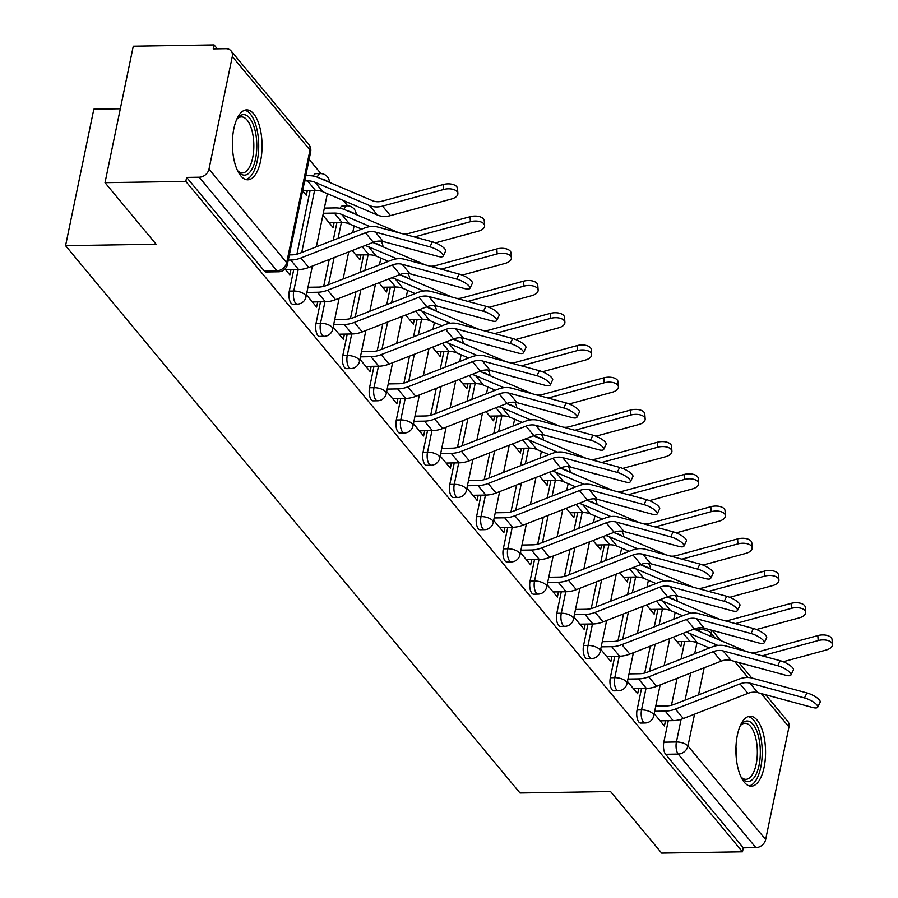 <?xml version="1.0" encoding="UTF-8"?>
<svg xmlns="http://www.w3.org/2000/svg" width="898" height="898" viewBox="0 0 898 898"><rect width="100%" height="100%" fill="white"/><g stroke="black" fill="none" stroke-linecap="round" stroke-linejoin="round"><path stroke-width="1.35" d="M641.52 688.474L637.075 709.959A8.969 3.805 89.1 0 0 638.848 722.048A8.969 3.805 89.1 0 0 640.644 723.058L645.112 722.991A8.969 3.805 -90.9 0 1 643.316 721.981A8.969 3.805 -90.9 0 1 641.542 709.891L645.988 688.407M614.771 656.258L610.314 677.743A8.969 3.805 89.1 0 0 612.099 689.832A8.969 3.805 89.1 0 0 613.895 690.843L618.363 690.764A8.969 3.805 -90.9 0 1 616.567 689.765A8.969 3.805 -90.9 0 1 614.782 677.676L619.238 656.18M588.01 624.031L583.565 645.527A8.969 3.805 89.1 0 0 585.35 657.617A8.969 3.805 89.1 0 0 587.135 658.616L591.602 658.548A8.969 3.805 -90.9 0 1 589.818 657.538A8.969 3.805 -90.9 0 1 588.033 645.449L592.478 623.964M561.261 591.816L556.816 613.3A8.969 3.805 89.1 0 0 558.59 625.39A8.969 3.805 89.1 0 0 560.386 626.4L564.853 626.333A8.969 3.805 -90.9 0 1 563.057 625.322A8.969 3.805 -90.9 0 1 561.284 613.233L565.729 591.748M534.512 559.6L530.056 581.085A8.969 3.805 89.1 0 0 531.841 593.174A8.969 3.805 89.1 0 0 533.636 594.184L538.104 594.106A8.969 3.805 -90.9 0 1 536.308 593.095A8.969 3.805 -90.9 0 1 534.523 581.006L538.98 559.521M507.752 527.373L503.307 548.858A8.969 3.805 89.1 0 0 505.091 560.947A8.969 3.805 89.1 0 0 506.876 561.957L511.344 561.89A8.969 3.805 -90.9 0 1 509.559 560.88A8.969 3.805 -90.9 0 1 507.774 548.79L512.219 527.306M481.002 495.157L476.557 516.642A8.969 3.805 89.1 0 0 478.331 528.731A8.969 3.805 89.1 0 0 480.127 529.741L484.594 529.674A8.969 3.805 -90.9 0 1 482.798 528.664A8.969 3.805 -90.9 0 1 481.025 516.575L485.47 495.09M454.253 462.941L449.797 484.426A8.969 3.805 89.1 0 0 451.582 496.515A8.969 3.805 89.1 0 0 453.378 497.526L457.845 497.447A8.969 3.805 -90.9 0 1 456.049 496.437A8.969 3.805 -90.9 0 1 454.265 484.348L458.721 462.863M427.504 430.714L423.048 452.199A8.969 3.805 89.1 0 0 424.833 464.288A8.969 3.805 89.1 0 0 426.617 465.299L431.085 465.231A8.969 3.805 -90.9 0 1 429.3 464.221A8.969 3.805 -90.9 0 1 427.515 452.132L431.96 430.647M400.744 398.499L396.299 419.983A8.969 3.805 89.1 0 0 398.072 432.073A8.969 3.805 89.1 0 0 399.868 433.083L404.336 433.004A8.969 3.805 -90.9 0 1 402.54 432.005A8.969 3.805 -90.9 0 1 400.766 419.916L405.211 398.42M373.995 366.272L369.538 387.768A8.969 3.805 89.1 0 0 371.323 399.857A8.969 3.805 89.1 0 0 373.119 400.856L377.587 400.789A8.969 3.805 -90.9 0 1 375.791 399.778A8.969 3.805 -90.9 0 1 374.006 387.689L378.462 366.204M347.245 334.056L342.789 355.541A8.969 3.805 89.1 0 0 344.574 367.63A8.969 3.805 89.1 0 0 346.359 368.64L350.826 368.573A8.969 3.805 -90.9 0 1 349.041 367.563A8.969 3.805 -90.9 0 1 347.257 355.473L351.702 333.989M320.485 301.84L316.04 323.325A8.969 3.805 89.1 0 0 317.825 335.414A8.969 3.805 89.1 0 0 319.609 336.424L324.077 336.346A8.969 3.805 -90.9 0 1 322.281 335.347A8.969 3.805 -90.9 0 1 320.507 323.258L324.953 301.762M293.736 269.613L289.279 291.098A8.969 3.805 89.1 0 0 291.064 303.198A8.969 3.805 89.1 0 0 292.86 304.197L297.328 304.13A8.969 3.805 -90.9 0 1 295.532 303.12A8.969 3.805 -90.9 0 1 293.747 291.031L298.203 269.546M253.651 113.788A34.977 14.828 89.1 0 0 246.669 109.859A34.977 14.828 89.1 0 0 232.694 136.653A34.977 14.828 89.1 0 0 240.799 175.862A34.977 14.828 89.1 0 0 247.781 179.802A34.977 14.828 89.1 0 0 261.756 153.008A34.977 14.828 89.1 0 0 253.651 113.788M757.16 720.185A34.977 14.828 89.1 0 0 750.167 716.256A34.977 14.828 89.1 0 0 736.203 743.05A34.977 14.828 89.1 0 0 744.296 782.259A34.977 14.828 89.1 0 0 751.289 786.188A34.977 14.828 89.1 0 0 765.253 759.405A34.977 14.828 89.1 0 0 757.16 720.185M347.672 205.81L343.227 200.445M320.923 173.595L309.125 159.384M217.316 48.818L214.072 44.9L213.241 48.885L225.836 48.683A8.969 7.184 -39.7 0 1 231.078 50.905A8.969 7.184 -39.7 0 1 232.301 56.507L208.987 169.127L286.664 262.687L309.99 150.067L232.301 56.507M120.31 108.759L93.83 109.174L65.565 245.67L156.106 244.222L105.01 182.676L185.807 181.396L742.466 851.809L661.669 853.1L610.561 791.553L520.021 792.99L65.565 245.67M105.01 182.676L133.274 46.191L214.072 44.9M765.702 694.783L787.748 721.33A8.969 7.184 140.3 0 1 788.972 726.931L765.646 839.54A8.969 7.184 140.3 0 1 755.88 847.633L743.297 847.835L665.609 754.275A8.969 3.805 -90.9 0 1 663.824 742.186L668.269 720.701M671.48 705.244L677.047 678.349M681.032 659.065L684.669 641.531M743.297 847.835L742.466 851.809M186.627 177.411L264.315 270.971A8.969 3.805 89.1 0 0 266.1 271.982L278.694 271.78A8.969 3.805 -90.9 0 1 276.898 270.769L199.21 177.209L186.627 177.411L185.807 181.396M199.21 177.209A8.969 7.184 -39.7 0 0 208.987 169.127M285.003 269.041L289.852 274.889L290.941 269.658M302.615 190.814L306.341 195.304L307.329 190.499M306.409 294.825L316.612 307.105L317.69 301.885M322.887 215.239L333.091 227.52L334.09 222.715M333.158 327.04L343.362 339.332L344.45 334.101M352.207 250.542L359.84 259.747L360.839 254.931M359.918 359.267L370.111 371.548L371.2 366.317M378.956 282.758L386.6 291.962L387.588 287.158M386.668 391.483L396.871 403.763L397.949 398.544M405.716 314.985L413.349 324.178L414.348 319.374M413.417 423.699L423.62 435.99L424.709 430.759M432.466 347.2L440.099 356.405L441.098 351.589M440.177 455.926L450.369 468.206L451.458 462.986M459.215 379.427L466.859 388.621L467.847 383.816M466.926 488.142L477.13 500.433L478.207 495.202M485.975 411.643L493.608 420.836L494.607 416.032M493.676 520.357L503.879 532.649L504.968 527.418M512.724 443.859L520.357 453.063L521.356 448.259M520.436 552.584L530.628 564.864L531.717 559.645M539.474 476.086L547.118 485.279L548.106 480.475M547.185 584.8L557.389 597.091L558.466 591.861M566.234 508.302L573.867 517.506L574.866 512.691M573.934 617.027L584.138 629.307L585.227 624.076M592.983 540.517L600.616 549.722L601.615 544.918M600.695 649.243L610.887 661.523L611.976 656.303M619.732 572.744L627.376 581.938L628.364 577.133M627.444 681.459L637.647 693.75L638.725 688.519M646.493 604.96L654.126 614.165L655.125 609.349M644.719 673.017L650.287 646.122M654.283 626.849L657.92 609.304M617.97 640.802L623.538 613.906M627.534 594.622L631.159 577.088M591.221 608.586L596.788 581.691M600.773 562.406L604.41 544.873M564.46 576.359L570.028 549.464M574.024 530.19L577.661 512.646M537.711 544.143L543.279 517.248M547.275 497.963L550.901 480.43M510.962 511.916L516.53 485.032M520.526 465.748L524.151 448.214M484.202 479.7L489.769 452.805M493.765 433.521L497.402 415.987M457.452 447.485L463.02 420.59M467.016 401.305L470.642 383.772M430.703 415.258L436.271 388.363M440.267 369.089L443.893 351.556M403.943 383.042L409.51 356.147M413.507 336.862L417.143 319.329M377.194 350.826L382.761 323.931M386.757 304.647L390.383 287.113M350.445 318.599L356.012 291.704M360.008 272.431L363.634 254.886M323.684 286.383L329.252 259.488M333.248 240.204L336.885 222.67M296.935 254.168L310.124 190.455M654.193 713.685L664.397 725.966L665.485 720.735M673.242 637.176L680.875 646.38L681.874 641.576M344.136 209.425A8.969 3.805 -90.9 0 1 347.111 205.799L342.643 205.878A8.969 3.805 89.1 0 0 340.106 208.291M317.376 177.198A8.969 3.805 -90.9 0 1 320.361 173.583L315.894 173.651A8.969 3.805 89.1 0 0 313.357 176.075M285.586 269.748L298.585 269.535A28.253 22.63 -39.7 0 0 308.777 267.469L373.344 242.303A16.591 13.29 140.3 0 1 383.244 241.551L437.831 256.357A10.316 3.031 -154 0 0 443.163 256.132A10.316 3.031 -154 0 0 439.481 251.361A10.316 3.031 -154 0 0 429.951 246.86L432.387 241.843A10.316 3.031 26 0 1 441.917 246.355A10.316 3.031 26 0 1 445.599 251.114L443.163 256.132M289.347 254.909L291.76 254.864A22.416 17.96 -39.7 0 0 299.865 253.225L364.431 228.058A22.416 17.96 140.3 0 1 377.8 227.048L432.387 241.843M288.269 260.083L290.694 260.038A28.253 22.63 -39.7 0 0 300.897 257.973L365.464 232.795A16.591 13.29 140.3 0 1 375.353 232.054L429.951 246.86M443.286 184.517A10.316 5.366 -4.4 0 1 457.509 188.479L457.89 193.44A10.316 5.366 175.6 0 0 443.668 189.478L443.286 184.517L382.178 201.152A16.591 13.29 -39.7 0 1 372.535 200.725L317.993 177.456A28.253 22.63 140.3 0 0 308.586 175.694L305.735 175.739M302.671 190.567L315.411 190.365A22.416 17.96 140.3 0 1 322.876 191.757L377.407 215.037A22.416 17.96 -39.7 0 0 390.45 215.621L451.548 198.974A10.316 5.366 175.6 0 0 457.89 193.44M304.669 180.913L307.52 180.868A22.416 17.96 140.3 0 1 314.985 182.26L369.516 205.53A22.416 17.96 -39.7 0 0 382.559 206.113L443.668 189.478M312.336 301.964L325.334 301.762A28.253 22.63 -39.7 0 0 335.538 299.685L400.104 274.519A16.591 13.29 140.3 0 1 409.993 273.778L464.592 288.572A10.316 3.031 -154 0 0 469.912 288.348A10.316 3.031 -154 0 0 466.23 283.588A10.316 3.031 -154 0 0 456.7 279.076L459.136 274.07A10.316 3.031 26 0 1 468.666 278.582A10.316 3.031 26 0 1 472.359 283.341L469.912 288.348M307.98 287.259L318.521 287.091A22.416 17.96 -39.7 0 0 326.614 285.441L391.18 260.274A22.416 17.96 140.3 0 1 404.549 259.264L459.136 274.07M306.903 292.422L317.443 292.254A28.253 22.63 -39.7 0 0 327.647 290.189L392.213 265.022A16.591 13.29 140.3 0 1 402.102 264.27L456.7 279.076M339.096 334.191L352.083 333.977A28.253 22.63 -39.7 0 0 362.287 331.912L426.853 306.746A16.591 13.29 140.3 0 1 436.754 305.994L491.341 320.799A10.316 3.031 -154 0 0 496.661 320.564A10.316 3.031 -154 0 0 492.98 315.804A10.316 3.031 -154 0 0 483.45 311.292L485.897 306.285A10.316 3.031 26 0 1 495.427 310.798A10.316 3.031 26 0 1 499.108 315.557L496.661 320.564M334.73 319.475L345.27 319.306A22.416 17.96 -39.7 0 0 353.363 317.668L417.929 292.49A22.416 17.96 140.3 0 1 431.298 291.491L485.897 306.285M333.663 324.649L344.203 324.481A28.253 22.63 -39.7 0 0 354.396 322.404L418.962 297.238A16.591 13.29 140.3 0 1 428.862 296.497L483.45 311.292M365.845 366.406L378.844 366.204A28.253 22.63 -39.7 0 0 389.036 364.128L453.602 338.961A16.591 13.29 140.3 0 1 463.503 338.22L518.09 353.015A10.316 3.031 -154 0 0 523.422 352.791A10.316 3.031 -154 0 0 519.74 348.02A10.316 3.031 -154 0 0 510.199 343.519L512.646 338.512A10.316 3.031 26 0 1 522.176 343.014A10.316 3.031 26 0 1 525.858 347.784L523.422 352.791M361.479 351.69L372.019 351.522A22.416 17.96 -39.7 0 0 380.123 349.883L444.69 324.717A22.416 17.96 140.3 0 1 458.059 323.707L512.646 338.512M360.412 356.865L370.953 356.697A28.253 22.63 -39.7 0 0 381.156 354.631L445.722 329.465A16.591 13.29 140.3 0 1 455.612 328.713L510.199 343.519M236.69 119.445A30.263 12.83 -90.9 0 1 236.735 119.378A30.263 12.83 -90.9 0 1 237.543 118.233A30.263 12.83 -90.9 0 1 254.841 129.548A30.263 12.83 -90.9 0 1 251.216 170.384A30.263 12.83 -90.9 0 1 238.397 171.72A30.263 12.83 -90.9 0 1 237.51 170.541M237.577 170.654A28.029 11.887 89.1 0 0 242.393 172.932A28.029 11.887 89.1 0 0 248.656 168.532A28.029 11.887 89.1 0 0 253.236 136.967A28.029 11.887 89.1 0 0 241.495 116.897A28.029 11.887 89.1 0 0 236.769 119.322M245.715 179.488A34.753 14.738 89.1 0 0 252.293 174.167A34.753 14.738 89.1 0 0 258.153 136.384A34.753 14.738 89.1 0 0 244.615 110.23M740.199 725.831A30.263 12.83 -90.9 0 1 740.233 725.775A30.263 12.83 -90.9 0 1 741.041 724.63A30.263 12.83 -90.9 0 1 758.35 735.945A30.263 12.83 -90.9 0 1 754.724 776.781A30.263 12.83 -90.9 0 1 741.894 778.106A30.263 12.83 -90.9 0 1 741.007 776.938M741.086 777.051A28.029 11.887 89.1 0 0 745.89 779.329A28.029 11.887 89.1 0 0 752.154 774.918A28.029 11.887 89.1 0 0 756.745 743.364A28.029 11.887 89.1 0 0 745.003 723.283A28.029 11.887 89.1 0 0 740.266 725.719M749.224 785.885A34.753 14.738 89.1 0 0 755.79 780.553A34.753 14.738 89.1 0 0 761.661 742.781A34.753 14.738 89.1 0 0 748.124 716.626M470.036 216.732A10.316 5.366 -4.4 0 1 484.269 220.695L484.639 225.656A10.316 5.366 175.6 0 0 470.417 221.694L470.036 216.732L408.938 233.379A16.591 13.29 -39.7 0 1 403.079 233.907M435.418 242.875L478.308 231.19A10.316 5.366 175.6 0 0 484.639 225.656M329.162 222.794L342.16 222.592A22.416 17.96 140.3 0 1 349.625 223.984L361.681 229.125M323.302 213.264L334.269 213.084A22.416 17.96 140.3 0 1 341.734 214.476L370.111 226.588M324.369 208.089L335.347 207.909A28.253 22.63 140.3 0 1 344.753 209.672L398.847 232.75M414.36 236.96L470.417 221.694M403.999 247.186L404.156 247.253A22.416 17.96 -39.7 0 0 408.859 248.499M496.796 248.948A10.316 5.366 -4.4 0 1 511.018 252.922L511.4 257.883A10.316 5.366 175.6 0 0 497.166 253.91L496.796 248.948L435.687 265.595A16.591 13.29 -39.7 0 1 429.828 266.122M462.167 275.091L505.058 263.417A10.316 5.366 175.6 0 0 511.4 257.883M355.922 255.01L368.91 254.808A22.416 17.96 140.3 0 1 376.374 256.199L388.43 261.34M372.883 242.482L425.596 264.977M441.12 269.175L497.166 253.91M430.748 279.401L430.917 279.469A22.416 17.96 -39.7 0 0 435.62 280.726M364.846 245.614A22.416 17.96 140.3 0 1 368.494 246.703L396.86 258.804M523.545 281.175A10.316 5.366 -4.4 0 1 537.767 285.137L538.149 290.099A10.316 5.366 175.6 0 0 523.927 286.136L523.545 281.175L462.436 297.81A16.591 13.29 -39.7 0 1 456.588 298.338M488.927 307.318L531.807 295.633A10.316 5.366 175.6 0 0 538.149 290.099M382.671 287.237L395.67 287.023A22.416 17.96 140.3 0 1 403.135 288.426L415.179 293.567M399.644 274.698L452.356 297.193M467.869 301.402L523.927 286.136M457.497 311.617L457.666 311.696A22.416 17.96 -39.7 0 0 462.369 312.942M391.595 277.83A22.416 17.96 140.3 0 1 395.243 278.919L423.609 291.031M392.594 398.622L405.593 398.42A28.253 22.63 -39.7 0 0 415.796 396.344L480.363 371.177A16.591 13.29 140.3 0 1 490.252 370.436L544.85 385.231A10.316 3.031 -154 0 0 550.171 385.006A10.316 3.031 -154 0 0 546.489 380.247A10.316 3.031 -154 0 0 536.959 375.734L539.395 370.728A10.316 3.031 26 0 1 548.925 375.241A10.316 3.031 26 0 1 552.618 380L550.171 385.006M388.239 383.917L398.779 383.749A22.416 17.96 -39.7 0 0 406.873 382.099L471.439 356.933A22.416 17.96 140.3 0 1 484.808 355.922L539.395 370.728M387.161 389.092L397.702 388.924A28.253 22.63 -39.7 0 0 407.905 386.847L472.471 361.681A16.591 13.29 140.3 0 1 482.361 360.94L536.959 375.734M419.355 430.849L432.342 430.636A28.253 22.63 -39.7 0 0 442.546 428.571L507.112 403.404A16.591 13.29 140.3 0 1 517.012 402.652L571.599 417.458A10.316 3.031 -154 0 0 576.92 417.222A10.316 3.031 -154 0 0 573.238 412.463A10.316 3.031 -154 0 0 563.708 407.95L566.155 402.944A10.316 3.031 26 0 1 575.685 407.456A10.316 3.031 26 0 1 579.367 412.216L576.92 417.222M414.988 416.133L425.529 415.965A22.416 17.96 -39.7 0 0 433.622 414.326L498.188 389.148A22.416 17.96 140.3 0 1 511.557 388.149L566.155 402.944M413.922 421.308L424.462 421.14A28.253 22.63 -39.7 0 0 434.654 419.063L499.221 393.896A16.591 13.29 140.3 0 1 509.121 393.156L563.708 407.95M550.294 313.391A10.316 5.366 -4.4 0 1 564.528 317.353L564.898 322.315A10.316 5.366 175.6 0 0 550.676 318.352L550.294 313.391L489.197 330.037A16.591 13.29 -39.7 0 1 483.337 330.565M515.677 339.534L558.567 327.849A10.316 5.366 175.6 0 0 564.898 322.315M409.421 319.452L422.419 319.25A22.416 17.96 140.3 0 1 429.884 320.642L441.939 325.783M426.393 306.925L479.105 329.409M494.618 333.618L550.676 318.352M484.258 343.844L484.415 343.912A22.416 17.96 -39.7 0 0 489.118 345.158M418.356 310.057A22.416 17.96 140.3 0 1 421.993 311.146L450.369 323.246M577.055 345.607A10.316 5.366 -4.4 0 1 591.277 349.58L591.659 354.542A10.316 5.366 175.6 0 0 577.425 350.568L577.055 345.607L515.946 362.253A16.591 13.29 -39.7 0 1 510.086 362.781M542.426 371.761L585.316 360.076A10.316 5.366 175.6 0 0 591.659 354.542M436.181 351.668L449.168 351.466A22.416 17.96 140.3 0 1 456.633 352.858L468.689 358.01M453.142 339.141L505.855 361.636M521.379 365.845L577.425 350.568M511.007 376.06L511.175 376.127A22.416 17.96 -39.7 0 0 515.879 377.385M445.105 342.273A22.416 17.96 140.3 0 1 448.753 343.362L477.119 355.462M446.104 463.065L459.103 462.863A28.253 22.63 -39.7 0 0 469.295 460.786L533.861 435.62A16.591 13.29 140.3 0 1 543.761 434.879L598.349 449.674A10.316 3.031 -154 0 0 603.68 449.449A10.316 3.031 -154 0 0 599.987 444.69A10.316 3.031 -154 0 0 590.457 440.177L592.905 435.171A10.316 3.031 26 0 1 602.435 439.672A10.316 3.031 26 0 1 606.116 444.443L603.68 449.449M441.737 448.349L452.278 448.181A22.416 17.96 -39.7 0 0 460.382 446.542L524.948 421.375A22.416 17.96 140.3 0 1 538.317 420.365L592.905 435.171M440.671 453.524L451.211 453.355A28.253 22.63 -39.7 0 0 461.415 451.29L525.981 426.123A16.591 13.29 140.3 0 1 535.87 425.371L590.457 440.177M472.853 495.281L485.852 495.079A28.253 22.63 -39.7 0 0 496.055 493.013L560.621 467.836A16.591 13.29 140.3 0 1 570.511 467.095L625.109 481.9A10.316 3.031 -154 0 0 630.43 481.665A10.316 3.031 -154 0 0 626.748 476.905A10.316 3.031 -154 0 0 617.218 472.393L619.654 467.387A10.316 3.031 26 0 1 629.184 471.899A10.316 3.031 26 0 1 632.877 476.658L630.43 481.665M468.498 480.576L479.038 480.408A22.416 17.96 -39.7 0 0 487.131 478.757L551.698 453.591A22.416 17.96 140.3 0 1 565.067 452.592L619.654 467.387M467.42 485.751L477.961 485.582A28.253 22.63 -39.7 0 0 488.164 483.506L552.73 458.339A16.591 13.29 140.3 0 1 562.619 457.598L617.218 472.393M499.614 527.508L512.601 527.294A28.253 22.63 -39.7 0 0 522.804 525.229L587.371 500.063A16.591 13.29 140.3 0 1 597.271 499.31L651.858 514.116A10.316 3.031 -154 0 0 657.179 513.892A10.316 3.031 -154 0 0 653.497 509.121A10.316 3.031 -154 0 0 643.967 504.62L646.414 499.602A10.316 3.031 26 0 1 655.944 504.115A10.316 3.031 26 0 1 659.626 508.874L657.179 513.892M495.247 512.792L505.787 512.623A22.416 17.96 -39.7 0 0 513.88 510.984L578.447 485.818A22.416 17.96 140.3 0 1 591.816 484.808L646.414 499.602M494.181 517.966L504.721 517.798A28.253 22.63 -39.7 0 0 514.913 515.733L579.479 490.555A16.591 13.29 140.3 0 1 589.38 489.814L643.967 504.62M526.363 559.723L539.361 559.521A28.253 22.63 -39.7 0 0 549.554 557.445L614.12 532.278A16.591 13.29 140.3 0 1 624.02 531.537L678.607 546.332A10.316 3.031 -154 0 0 683.939 546.107A10.316 3.031 -154 0 0 680.246 541.348A10.316 3.031 -154 0 0 670.716 536.836L673.163 531.829A10.316 3.031 26 0 1 682.693 536.342A10.316 3.031 26 0 1 686.375 541.101L683.939 546.107M521.996 545.019L532.536 544.85A22.416 17.96 -39.7 0 0 540.641 543.2L605.207 518.034A22.416 17.96 140.3 0 1 618.576 517.024L673.163 531.829M520.93 550.182L531.47 550.014A28.253 22.63 -39.7 0 0 541.674 547.948L606.24 522.782A16.591 13.29 140.3 0 1 616.129 522.03L670.716 536.836M553.112 591.95L566.11 591.737A28.253 22.63 -39.7 0 0 576.314 589.672L640.88 564.505A16.591 13.29 140.3 0 1 650.769 563.753L705.368 578.559A10.316 3.031 -154 0 0 710.688 578.323A10.316 3.031 -154 0 0 707.007 573.564A10.316 3.031 -154 0 0 697.477 569.051L699.912 564.045A10.316 3.031 26 0 1 709.442 568.557A10.316 3.031 26 0 1 713.135 573.317L710.688 578.323M548.757 577.234L559.297 577.066A22.416 17.96 -39.7 0 0 567.39 575.427L631.956 550.25A22.416 17.96 140.3 0 1 645.325 549.25L699.912 564.045M547.679 582.409L558.219 582.241A28.253 22.63 -39.7 0 0 568.423 580.164L632.989 554.998A16.591 13.29 140.3 0 1 642.878 554.257L697.477 569.051M579.872 624.166L592.86 623.964A28.253 22.63 -39.7 0 0 603.063 621.887L667.629 596.721A16.591 13.29 140.3 0 1 677.53 595.98L732.117 610.775A10.316 3.031 -154 0 0 737.438 610.55A10.316 3.031 -154 0 0 733.756 605.78A10.316 3.031 -154 0 0 724.226 601.278L726.673 596.272A10.316 3.031 26 0 1 736.203 600.773A10.316 3.031 26 0 1 739.885 605.544L737.438 610.55M575.506 609.45L586.046 609.282A22.416 17.96 -39.7 0 0 594.139 607.643L658.705 582.476A22.416 17.96 140.3 0 1 672.074 581.466L726.673 596.272M574.439 614.625L584.98 614.457A28.253 22.63 -39.7 0 0 595.172 612.391L659.738 587.213A16.591 13.29 140.3 0 1 669.639 586.473L724.226 601.278M606.621 656.382L619.62 656.18A28.253 22.63 -39.7 0 0 629.812 654.103L694.379 628.937A16.591 13.29 140.3 0 1 704.279 628.196L758.866 642.99A10.316 3.031 -154 0 0 764.198 642.766A10.316 3.031 -154 0 0 760.505 638.007A10.316 3.031 -154 0 0 750.975 633.494L753.422 628.488A10.316 3.031 26 0 1 762.952 633A10.316 3.031 26 0 1 766.634 637.76L764.198 642.766M602.255 641.677L612.795 641.509A22.416 17.96 -39.7 0 0 620.9 639.859L685.466 614.692A22.416 17.96 140.3 0 1 698.835 613.682L753.422 628.488M601.189 646.841L611.729 646.683A28.253 22.63 -39.7 0 0 621.932 644.607L686.499 619.44A16.591 13.29 140.3 0 1 696.388 618.7L750.975 633.494M633.371 688.609L646.369 688.396A28.253 22.63 -39.7 0 0 656.573 686.33L721.139 661.164A16.591 13.29 140.3 0 1 731.028 660.412L785.627 675.217A10.316 3.031 -154 0 0 790.947 674.982A10.316 3.031 -154 0 0 787.265 670.222A10.316 3.031 -154 0 0 777.735 665.71L780.171 660.704A10.316 3.031 26 0 1 789.701 665.216A10.316 3.031 26 0 1 793.394 669.975L790.947 674.982M629.015 673.893L639.556 673.725A22.416 17.96 -39.7 0 0 647.649 672.086L712.215 646.908A22.416 17.96 140.3 0 1 725.584 645.909L780.171 660.704M627.938 679.068L638.478 678.899A28.253 22.63 -39.7 0 0 648.682 676.823L713.248 651.656A16.591 13.29 140.3 0 1 723.137 650.915L777.735 665.71M603.804 377.834A10.316 5.366 -4.4 0 1 618.026 381.796L618.408 386.757A10.316 5.366 175.6 0 0 604.186 382.795L603.804 377.834L542.695 394.469A16.591 13.29 -39.7 0 1 536.847 394.997M569.186 403.977L612.066 392.291A10.316 5.366 175.6 0 0 618.408 386.757M462.93 383.895L475.929 383.682A22.416 17.96 140.3 0 1 483.393 385.085L495.438 390.226M479.902 371.357L532.615 393.852M548.128 398.061L604.186 382.795M537.756 408.287L537.924 408.354A22.416 17.96 -39.7 0 0 542.628 409.6M471.854 374.488A22.416 17.96 140.3 0 1 475.502 375.577L503.868 387.689M630.553 410.049A10.316 5.366 -4.4 0 1 644.786 414.023L645.157 418.984A10.316 5.366 175.6 0 0 630.935 415.011L630.553 410.049L569.455 426.696A16.591 13.29 -39.7 0 1 563.596 427.224M595.935 436.192L638.826 424.518A10.316 5.366 175.6 0 0 645.157 418.984M489.679 416.111L502.678 415.909A22.416 17.96 140.3 0 1 510.143 417.301L522.198 422.442M506.652 403.584L559.364 426.079M574.877 430.277L630.935 415.011M564.516 440.503L564.674 440.57A22.416 17.96 -39.7 0 0 569.377 441.816M498.615 406.715A22.416 17.96 140.3 0 1 502.251 407.804L530.628 419.905M657.314 442.265A10.316 5.366 -4.4 0 1 671.536 446.239L671.917 451.2A10.316 5.366 175.6 0 0 657.684 447.238L657.314 442.265L596.205 458.912A16.591 13.29 -39.7 0 1 590.345 459.439M622.684 468.419L665.575 456.734A10.316 5.366 175.6 0 0 671.917 451.2M516.44 448.338L529.427 448.124A22.416 17.96 140.3 0 1 536.892 449.516L548.947 454.669M533.401 435.799L586.113 458.294M601.638 462.504L657.684 447.238M591.266 472.718L591.434 472.797A22.416 17.96 -39.7 0 0 596.137 474.043M525.364 438.931A22.416 17.96 140.3 0 1 529.012 440.02L557.377 452.121M684.063 474.492A10.316 5.366 -4.4 0 1 698.285 478.454L698.666 483.416A10.316 5.366 175.6 0 0 684.444 479.453L684.063 474.492L622.954 491.139A16.591 13.29 -39.7 0 1 617.106 491.655M649.445 500.635L692.324 488.95A10.316 5.366 175.6 0 0 698.666 483.416M543.189 480.553L556.188 480.34A22.416 17.96 140.3 0 1 563.652 481.743L575.697 486.884M560.161 468.015L612.874 490.51M628.387 494.719L684.444 479.453M618.015 504.945L618.183 505.013A22.416 17.96 -39.7 0 0 622.886 506.259M552.113 471.158A22.416 17.96 140.3 0 1 555.761 472.236L584.127 484.348M710.812 506.708A10.316 5.366 -4.4 0 1 725.045 510.681L725.416 515.643A10.316 5.366 175.6 0 0 711.194 511.669L710.812 506.708L649.714 523.354A16.591 13.29 -39.7 0 1 643.855 523.882M676.194 532.851L719.085 521.177A10.316 5.366 175.6 0 0 725.416 515.643M569.938 512.769L582.937 512.567A22.416 17.96 140.3 0 1 590.401 513.959L602.457 519.1M586.91 500.242L639.623 522.737M655.136 526.935L711.194 511.669M644.775 537.161L644.932 537.229A22.416 17.96 -39.7 0 0 649.636 538.486M578.873 503.374A22.416 17.96 140.3 0 1 582.51 504.463L610.887 516.563M737.561 538.935A10.316 5.366 -4.4 0 1 751.794 542.897L752.176 547.859A10.316 5.366 175.6 0 0 737.943 543.896L737.561 538.935L676.463 555.57A16.591 13.29 -39.7 0 1 670.604 556.098M702.943 565.078L745.834 553.393A10.316 5.366 175.6 0 0 752.176 547.859M596.699 544.996L609.686 544.783A22.416 17.96 140.3 0 1 617.15 546.186L629.206 551.327M613.66 532.458L666.372 554.953M681.896 559.162L737.943 543.896M671.524 569.377L671.693 569.455A22.416 17.96 -39.7 0 0 676.396 570.701M605.622 535.59A22.416 17.96 140.3 0 1 609.271 536.678L637.636 548.79M764.321 571.15A10.316 5.366 -4.4 0 1 778.544 575.113L778.925 580.074A10.316 5.366 175.6 0 0 764.703 576.112L764.321 571.15L703.213 587.797A16.591 13.29 -39.7 0 1 697.364 588.325M729.704 597.293L772.583 585.608A10.316 5.366 175.6 0 0 778.925 580.074M623.448 577.212L636.435 577.01A22.416 17.96 140.3 0 1 643.911 578.402L655.955 583.543M640.42 564.685L693.133 587.169M708.645 591.378L764.703 576.112M698.274 601.604L698.442 601.671A22.416 17.96 -39.7 0 0 703.145 602.917M632.372 567.817A22.416 17.96 140.3 0 1 636.02 568.905L664.385 581.006M791.071 603.366A10.316 5.366 -4.4 0 1 805.304 607.34L805.674 612.301A10.316 5.366 175.6 0 0 791.452 608.328L791.071 603.366L729.973 620.013A16.591 13.29 -39.7 0 1 724.114 620.54M756.453 629.509L799.343 617.835A10.316 5.366 175.6 0 0 805.674 612.301M650.197 609.428L663.195 609.226A22.416 17.96 140.3 0 1 670.66 610.618L682.716 615.759M667.169 596.901L719.882 619.395M735.395 623.605L791.452 608.328M725.034 633.82L725.191 633.887A22.416 17.96 -39.7 0 0 729.894 635.144M659.132 600.032A22.416 17.96 140.3 0 1 662.769 601.121L691.146 613.222M660.131 720.825L673.118 720.623A28.253 22.63 -39.7 0 0 683.322 718.546L747.888 693.379A16.591 13.29 140.3 0 1 757.789 692.639L812.376 707.433A10.316 3.031 -154 0 0 817.696 707.209A10.316 3.031 -154 0 0 814.015 702.449A10.316 3.031 -154 0 0 804.485 697.937L806.932 692.93A10.316 3.031 26 0 1 816.462 697.432A10.316 3.031 26 0 1 820.143 702.202L817.696 707.209M655.765 706.109L666.305 705.94A22.416 17.96 -39.7 0 0 674.398 704.301L738.964 679.135A22.416 17.96 140.3 0 1 752.333 678.125L806.932 692.93M654.698 711.283L665.238 711.115A28.253 22.63 -39.7 0 0 675.431 709.05L739.997 683.883A16.591 13.29 140.3 0 1 749.897 683.131L804.485 697.937M817.82 635.593A10.316 5.366 -4.4 0 1 832.053 639.556L832.435 644.517A10.316 5.366 175.6 0 0 818.201 640.555L817.82 635.593L756.722 652.229A16.591 13.29 -39.7 0 1 750.863 652.756M783.202 661.736L826.093 650.051A10.316 5.366 175.6 0 0 832.435 644.517M676.957 641.655L689.945 641.441A22.416 17.96 140.3 0 1 697.409 642.845L709.465 647.986M693.918 629.116L746.631 651.611M762.155 655.821L818.201 640.555M751.783 666.047L751.952 666.114A22.416 17.96 -39.7 0 0 756.655 667.36M685.881 632.248A22.416 17.96 140.3 0 1 689.529 633.337L717.895 645.449M637.075 709.959L641.542 709.891A8.969 3.794 11.7 0 1 653.093 713.888A8.969 3.794 -168.3 0 1 653.744 715.841L660.153 684.927M610.314 677.743L614.782 677.676A8.969 3.794 11.7 0 1 626.333 681.672A8.969 3.794 -168.3 0 1 626.995 683.625L633.393 652.711M583.565 645.527L588.033 645.449A8.969 3.794 11.7 0 1 599.583 649.456A8.969 3.794 -168.3 0 1 600.246 651.398L606.644 620.496M556.816 613.3L561.284 613.233A8.969 3.794 11.7 0 1 572.834 617.229A8.969 3.794 -168.3 0 1 573.485 619.182L579.895 588.269M530.056 581.085L534.523 581.006A8.969 3.794 11.7 0 1 546.074 585.013A8.969 3.794 -168.3 0 1 546.736 586.955L553.134 556.053M503.307 548.858L507.774 548.79A8.969 3.794 11.7 0 1 519.325 552.798A8.969 3.794 -168.3 0 1 519.987 554.74L526.385 523.837M476.557 516.642L481.025 516.575A8.969 3.794 11.7 0 1 492.575 520.571A8.969 3.794 -168.3 0 1 493.226 522.524L499.636 491.61M449.797 484.426L454.265 484.348A8.969 3.794 11.7 0 1 465.815 488.355A8.969 3.794 -168.3 0 1 466.477 490.297L472.876 459.394M423.048 452.199L427.515 452.132A8.969 3.794 11.7 0 1 439.066 456.128A8.969 3.794 -168.3 0 1 439.728 458.081L446.126 427.167M396.299 419.983L400.766 419.916A8.969 3.794 11.7 0 1 412.317 423.912A8.969 3.794 -168.3 0 1 412.979 425.865L419.377 394.952M369.538 387.768L374.006 387.689A8.969 3.794 11.7 0 1 385.556 391.696A8.969 3.794 -168.3 0 1 386.219 393.638L392.617 362.736M342.789 355.541L347.257 355.473A8.969 3.794 11.7 0 1 358.807 359.469A8.969 3.794 -168.3 0 1 359.469 361.423L365.868 330.509M316.04 323.325L320.507 323.258A8.969 3.794 11.7 0 1 332.058 327.254A8.969 3.794 -168.3 0 1 332.72 329.207L339.118 298.293M289.279 291.098L293.747 291.031A8.969 3.794 11.7 0 1 305.298 295.038A8.969 3.794 -168.3 0 1 305.96 296.98L312.358 266.077M663.824 742.186L676.407 741.984L681.099 719.32M685.073 700.137L690.697 673.029M694.682 653.744L696.983 642.665M699.306 631.417L699.733 629.363A8.969 3.805 -90.9 0 1 700.171 627.724M694.682 629.442L699.733 629.363A8.969 3.794 -168.3 0 1 711.283 633.371L710.677 636.267M708.354 647.514L708.152 648.502M704.155 667.775L698.543 694.895M694.547 714.168L687.958 745.98L765.646 839.54M788.972 726.931L761.28 693.582M747.922 677.496L734.53 661.366M715.347 638.265L711.283 633.371A8.969 7.184 -39.7 0 0 711.238 630.082M649.523 671.356L655.136 644.236M659.132 624.963L662.387 609.237M622.763 639.129L628.387 612.021M632.372 592.736L635.627 577.021M596.014 606.913L601.626 579.794M605.622 560.52L608.878 544.794M569.265 574.686L574.877 547.578M578.873 528.293L582.129 512.578M542.504 542.471L548.128 515.362M552.113 496.078L555.368 480.363M515.755 510.255L521.368 483.135M525.364 463.862L528.619 448.136M489.006 478.028L494.618 450.919M498.615 431.635L501.87 415.92M462.246 445.812L467.869 418.704M471.854 399.419L475.109 383.704M435.496 413.596L441.109 386.477M445.105 367.203L448.36 351.477M408.747 381.369L414.36 354.261M418.356 334.976L421.611 319.261M381.987 349.154L387.61 322.045M391.595 302.761L394.851 287.034M355.238 316.938L360.85 289.818M364.846 270.534L368.101 254.819M328.488 284.711L334.101 257.603M338.097 238.318L341.352 222.603M301.728 252.495L314.592 190.376M327.837 181.654A8.969 3.794 -168.3 0 0 321.226 178.825M354.598 213.87A8.969 3.794 -168.3 0 0 347.975 211.041M381.347 246.097A8.969 3.794 -168.3 0 0 374.724 243.268M408.096 278.313A8.969 3.794 -168.3 0 0 401.485 275.484M434.856 310.528A8.969 3.794 -168.3 0 0 428.234 307.711M461.606 342.755A8.969 3.794 -168.3 0 0 454.983 339.927M488.355 374.971A8.969 3.794 -168.3 0 0 481.743 372.142M515.115 407.187A8.969 3.794 -168.3 0 0 508.493 404.369M541.864 439.414A8.969 3.794 -168.3 0 0 535.242 436.585M568.614 471.63A8.969 3.794 -168.3 0 0 561.991 468.801M595.374 503.857A8.969 3.794 -168.3 0 0 588.751 501.028M622.123 536.072A8.969 3.794 -168.3 0 0 615.5 533.244M648.872 568.288A8.969 3.794 -168.3 0 0 642.25 565.471M675.633 600.515A8.969 3.794 -168.3 0 0 669.01 597.686M264.315 270.971L276.898 270.769A8.969 7.184 140.3 0 0 286.664 262.687A8.969 3.794 11.7 0 1 287.326 264.629L310.652 152.02A8.969 8.969 0 0 0 308.766 144.466L231.078 50.905M665.609 754.275L678.192 754.073A8.969 3.805 -90.9 0 1 676.407 741.984A8.969 3.794 -168.3 0 1 687.958 745.98A8.969 7.184 140.3 0 1 678.192 754.073L755.88 847.633M308.766 144.466A8.969 7.184 -39.7 0 1 309.99 150.067A8.969 3.794 11.7 0 1 310.652 152.02M290.694 260.038L298.585 269.535M365.464 232.795L373.344 242.303M300.897 257.973L308.777 267.469M375.353 232.054L383.244 241.551M315.411 190.365L307.52 180.868M390.45 215.621L382.559 206.113M377.407 215.037L369.516 205.53M322.876 191.757L314.985 182.26M317.443 292.254L325.334 301.762M392.213 265.022L400.104 274.519M327.647 290.189L335.538 299.685M402.102 264.27L409.993 273.778M344.203 324.481L352.083 333.977M418.962 297.238L426.853 306.746M354.396 322.404L362.287 331.912M428.862 296.497L436.754 305.994M370.953 356.697L378.844 366.204M445.722 329.465L453.602 338.961M381.156 354.631L389.036 364.128M455.612 328.713L463.503 338.22M232.447 140.526A28.029 11.887 -90.9 0 1 232.593 149.596M735.945 746.923A28.029 11.887 -90.9 0 1 736.091 755.993M342.16 222.592L334.269 213.084M349.625 223.984L341.734 214.476M368.91 254.808L362.152 246.669M376.374 256.199L368.494 246.703M395.67 287.023L388.901 278.885M403.135 288.426L395.243 278.919M397.702 388.924L405.593 398.42M472.471 361.681L480.363 371.177M407.905 386.847L415.796 396.344M482.361 360.94L490.252 370.436M424.462 421.14L432.342 430.636M499.221 393.896L507.112 403.404M434.654 419.063L442.546 428.571M509.121 393.156L517.012 402.652M422.419 319.25L415.662 311.101M429.884 320.642L421.993 311.146M449.168 351.466L442.411 343.328M456.633 352.858L448.753 343.362M451.211 453.355L459.103 462.863M525.981 426.123L533.861 435.62M461.415 451.29L469.295 460.786M535.87 425.371L543.761 434.879M477.961 485.582L485.852 495.079M552.73 458.339L560.621 467.836M488.164 483.506L496.055 493.013M562.619 457.598L570.511 467.095M504.721 517.798L512.601 527.294M579.479 490.555L587.371 500.063M514.913 515.733L522.804 525.229M589.38 489.814L597.271 499.31M531.47 550.014L539.361 559.521M606.24 522.782L614.12 532.278M541.674 547.948L549.554 557.445M616.129 522.03L624.02 531.537M558.219 582.241L566.11 591.737M632.989 554.998L640.88 564.505M568.423 580.164L576.314 589.672M642.878 554.257L650.769 563.753M584.98 614.457L592.86 623.964M659.738 587.213L667.629 596.721M595.172 612.391L603.063 621.887M669.639 586.473L677.53 595.98M611.729 646.683L619.62 656.18M686.499 619.44L694.379 628.937M621.932 644.607L629.812 654.103M696.388 618.7L704.279 628.196M638.478 678.899L646.369 688.396M713.248 651.656L721.139 661.164M648.682 676.823L656.573 686.33M723.137 650.915L731.028 660.412M475.929 383.682L469.16 375.544M483.393 385.085L475.502 375.577M502.678 415.909L495.921 407.759M510.143 417.301L502.251 407.804M529.427 448.124L522.67 439.986M536.892 449.516L529.012 440.02M556.188 480.34L549.419 472.202M563.652 481.743L555.761 472.236M582.937 512.567L576.179 504.429M590.401 513.959L582.51 504.463M609.686 544.783L602.928 536.645M617.15 546.186L609.271 536.678M636.435 577.01L629.678 568.861M643.911 578.402L636.02 568.905M663.195 609.226L656.438 601.088M670.66 610.618L662.769 601.121M665.238 711.115L673.118 720.623M739.997 683.883L747.888 693.379M675.431 709.05L683.322 718.546M749.897 683.131L757.789 692.639M689.945 641.441L683.187 633.303M697.409 642.845L689.529 633.337M329.465 182.35A8.969 8.969 0 0 0 320.361 173.583M327.355 193.676L316.354 246.793M297.328 304.13A8.969 8.969 0 0 0 305.96 296.98M356.225 214.566A8.969 8.969 0 0 0 347.111 205.799M354.104 225.892L352.712 232.616M348.727 251.9L343.103 279.009M324.077 336.346A8.969 8.969 0 0 0 332.72 329.207M382.975 246.782A8.969 8.969 0 0 0 380.797 241.135M380.864 258.119L379.472 264.843M375.476 284.116L369.864 311.236M350.826 368.573A8.969 8.969 0 0 0 359.469 361.423M409.724 279.009A8.969 8.969 0 0 0 407.557 273.351M407.613 290.335L406.222 297.058M402.225 316.343L396.613 343.451M377.587 400.789A8.969 8.969 0 0 0 386.219 393.638M436.484 311.224A8.969 8.969 0 0 0 434.306 305.567M434.363 322.55L432.971 329.274M428.986 348.559L423.362 375.667M404.336 433.004A8.969 8.969 0 0 0 412.979 425.865M463.233 343.44A8.969 8.969 0 0 0 461.056 337.794M461.123 354.777L459.731 361.501M455.735 380.774L450.123 407.894M431.085 465.231A8.969 8.969 0 0 0 439.728 458.081M489.982 375.667A8.969 8.969 0 0 0 487.816 370.01M487.872 386.993L486.48 393.717M482.484 413.001L476.872 440.11M457.845 497.447A8.969 8.969 0 0 0 466.477 490.297M516.743 407.883A8.969 8.969 0 0 0 514.565 402.237M514.621 419.209L513.229 425.944M509.245 445.217L503.621 472.337M484.594 529.674A8.969 8.969 0 0 0 493.226 522.524M543.492 440.11A8.969 8.969 0 0 0 541.314 434.452M541.382 451.436L539.99 458.16M535.994 477.444L530.381 504.553M511.344 561.89A8.969 8.969 0 0 0 519.987 554.74M570.241 472.326A8.969 8.969 0 0 0 568.075 466.668M568.131 483.652L566.739 490.375M562.743 509.66L557.13 536.768M538.104 594.106A8.969 8.969 0 0 0 546.736 586.955M597.002 504.541A8.969 8.969 0 0 0 594.824 498.895M594.88 515.879L593.488 522.602M589.503 541.876L583.88 568.995M564.853 626.333A8.969 8.969 0 0 0 573.485 619.182M623.751 536.768A8.969 8.969 0 0 0 621.573 531.111M621.64 548.094L620.249 554.818M616.253 574.103L610.64 601.211M591.602 658.548A8.969 8.969 0 0 0 600.246 651.398M650.5 568.984A8.969 8.969 0 0 0 648.334 563.327M648.39 580.31L646.998 587.034M643.002 606.318L637.389 633.427M618.363 690.764A8.969 8.969 0 0 0 626.995 683.625M677.26 601.2A8.969 8.969 0 0 0 675.083 595.554M675.139 612.537L673.747 619.261M669.762 638.534L664.138 665.654M645.112 722.991A8.969 8.969 0 0 0 653.744 715.841M751.749 677.979L738.953 662.567M720.656 640.532L712.204 630.34M278.694 271.78A8.969 8.969 0 0 0 287.326 264.629"/></g></svg>
